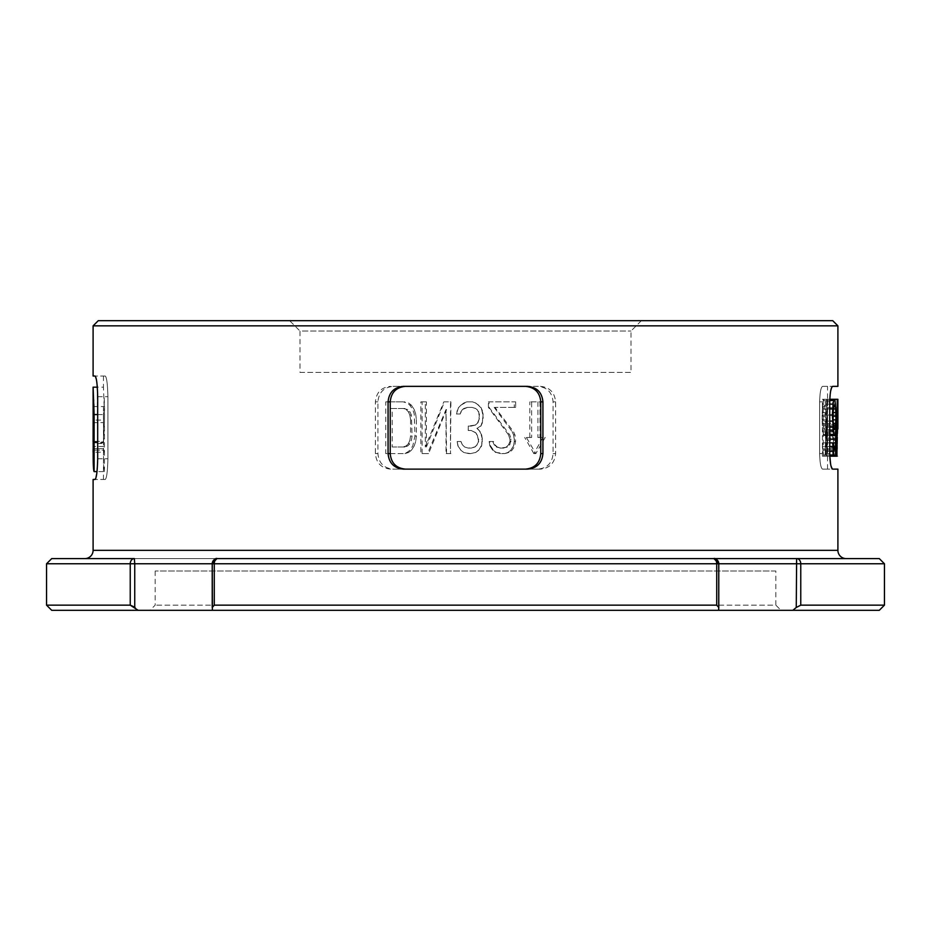 <?xml version="1.0" encoding="UTF-8"?>
<svg xmlns="http://www.w3.org/2000/svg" width="931" height="931" viewBox="0 0 931 931"><rect width="100%" height="100%" fill="white"/><g stroke="black" fill="none" stroke-linecap="round" stroke-linejoin="round"><path stroke-width="0.7" stroke-dasharray="4.66 3.49" d="M212.221 606.896L214.281 605.15L716.719 605.15L718.779 606.896M212.21 607.198L212.408 563.767L212.384 610.317L879.283 610.317M51.717 558.6L134.367 558.6L134.739 563.767L130.235 563.767A5.167 4.143 90 0 1 134.367 558.6L217.377 558.6A5.167 3.107 -90 0 0 214.281 563.767L212.21 563.767L212.408 610.317L138.137 610.294M792.828 610.317L796.261 607.501L796.261 563.767L716.719 563.767A5.167 3.107 90 0 0 713.623 558.6L796.633 558.6A5.167 4.143 -90 0 1 800.765 563.767L796.261 563.767L796.633 558.6L846.174 558.6L84.826 558.6L713.623 558.6A5.167 5.155 90 0 1 718.779 563.767L718.79 607.198M51.717 610.317L138.172 610.317L134.739 607.501L134.739 563.767L212.408 563.767L212.384 610.317M775.837 571.017L155.163 571.017L775.837 571.017L775.837 605.15L155.163 605.15L775.837 605.15L781.004 610.317L149.996 610.317L781.004 610.317M155.163 571.017L155.163 605.15L149.996 610.317M46.55 563.767L130.235 563.767L130.235 605.15L46.55 605.15M884.45 605.15L800.765 605.15L800.765 563.767L884.45 563.767M826.216 434.405L825.669 454.98L825.227 456.19L822.434 456.19L822.434 399.294L823.225 399.294L823.225 424.722L825.227 424.722L825.669 425.933L826.216 434.405L836.527 434.405L835.968 425.933L835.503 424.722L833.454 424.722L833.454 399.294L832.628 399.294L832.628 456.19L835.503 456.19L835.968 454.98L836.527 434.405M827.554 399.294L827.554 469.119L822.55 469.119C820.874 468.212 819.908 463.044 819.641 453.606L819.641 401.878C819.908 392.463 820.874 387.296 822.55 386.365L827.554 386.365L827.554 404.217L827.554 399.294L837.888 399.294M827.554 418.38L826.786 456.19L826.786 399.294L827.077 448.928L827.554 404.217M641.354 320.683L631.009 331.017L631.009 372.4L299.991 372.4L299.991 331.017L631.009 331.017L299.991 331.017L289.646 320.683M837.865 428.993L837.109 456.19L837.109 399.294L837.4 448.928L837.9 404.217M825.588 433.194L825.32 450.139L823.225 450.139L823.225 431.984L825.32 431.984L825.588 433.194L835.875 433.194L836.05 435.615L825.762 435.615M823.237 425.933L823.97 429.563L824.738 429.563L825.506 423.5L824.738 405.346L823.97 405.346L823.237 408.977L823.237 425.933L833.454 425.933L825.32 425.933M404.962 408.488L392.195 408.488L392.195 446.996L404.962 446.996L407.813 445.902L409.954 443.703L411.386 440.398L412.096 435.999L411.386 415.086L409.954 411.781L407.813 409.582L403.239 408.488L407.813 409.582M823.225 431.984L825.32 431.984M835.596 431.984L835.875 433.194M836.05 435.615L836.131 439.246L825.844 439.246M836.131 439.246L836.131 442.877L825.844 442.877M836.131 442.877L836.05 446.508L825.762 446.508M836.05 446.508L835.875 448.928L825.588 448.928M835.875 448.928L835.596 450.139L825.32 450.139M835.596 450.139L823.225 450.139M833.454 450.139L833.454 431.984M825.506 423.5L822.981 423.5M822.841 419.869L825.588 419.869M825.041 428.353L823.609 428.353M824.738 429.563L823.97 429.563M822.841 416.238L825.588 416.238M822.981 412.608L825.506 412.608M823.237 408.977L825.32 408.977M823.609 406.556L825.041 406.556M823.97 405.346L824.738 405.346M404.962 446.996L392.195 446.996M390.101 446.996L390.101 408.488L392.195 408.488M390.101 408.488L403.239 408.488M406.172 409.582L408.372 411.781L409.954 411.781M408.372 411.781L409.838 415.086L411.386 415.086M409.838 415.086L410.571 419.485L412.096 419.485M410.571 419.485L410.571 435.999L412.096 435.999M410.571 435.999L409.838 440.398L411.386 440.398M409.838 440.398L408.372 443.703L409.954 443.703M408.372 443.703L406.172 445.902L407.813 445.902M406.172 445.902L403.239 446.996M299.991 372.4L631.009 372.4M94.124 414.574L93.775 397.258C95.16 416.029 92.832 448.253 93.135 441.364L103.481 441.364L103.481 420.102L93.181 420.102L93.181 414.574L103.527 414.574L103.527 452.222C103.434 463.975 103.737 470.434 104.447 471.598L97.01 471.598M93.845 450.104L104.167 450.104L104.307 452.222L93.984 452.222L93.1 448.637M93.984 452.222L93.1 452.222M93.135 442.853L103.516 442.69L103.516 446.449L103.481 442.853L93.17 442.69L93.1 446.449M531.624 401.878L539.992 401.878L539.992 437.477L545.194 437.477L535.814 453.606L526.387 437.477L531.624 437.477L531.624 401.878L529.797 401.878L539.992 401.878M403.239 401.878L385.748 401.878L385.748 453.606L403.239 453.606L406.905 452.501L409.838 450.301L412.77 445.902L414.982 435.999L414.248 413.992L412.77 409.582L409.838 405.183L406.905 402.983L403.239 401.878L406.905 402.983M443.796 401.878L450.476 401.878L450.476 453.606L446.019 453.606L446.019 409.582L427.515 453.606L420.87 453.606L420.87 401.878L425.304 401.878L425.304 446.996L443.796 401.878L450.476 401.878M483.131 413.992L482.398 422.79L480.908 426.095L477.196 428.295L480.163 431.6L481.653 434.893L482.398 439.292L481.653 445.902L478.685 450.301L475.718 452.501L470.516 453.606L463.836 452.501L460.868 450.301L457.901 445.902L457.156 441.503L460.868 441.503L462.346 444.797L464.581 446.996L468.293 448.102L474.973 446.996L477.196 444.797L478.685 441.503L477.196 434.893L475.718 432.694L471.261 430.494L468.293 430.494L468.293 426.095L475.718 424.99L477.94 422.79L479.43 418.391L478.685 411.781L475.718 408.488L472.005 407.382L467.548 407.382L462.346 409.582L460.123 413.992L456.411 413.992L458.634 407.382L460.868 405.183L466.803 401.878L472.75 401.878L475.718 402.983L480.908 407.382L483.131 413.992L483.131 418.391M515.658 401.878L515.658 407.382L494.989 407.382L513.458 431.6L514.924 434.893L515.658 439.292L514.924 445.902L511.98 450.301L509.036 452.501L504.602 453.606L496.479 452.501L493.511 450.301L490.544 445.902L489.811 441.503L493.511 441.503L494.989 444.797L497.212 446.996L500.913 448.102L507.558 446.996L509.769 444.797L511.247 439.292L509.769 434.893L489.066 407.382L489.066 401.878L515.658 401.878L514.273 401.878L514.273 407.382L515.658 407.382M104.447 471.598L104.447 414.574L103.446 387.168L97.324 387.168L97.685 458.774L96.777 473.472M97.685 414.574L104.447 414.574L104.109 397.386C105.436 415.854 103.201 448.02 103.481 441.364L103.446 443.447L93.1 443.459M93.1 406.533L103.446 406.533L103.527 414.574L103.446 422.616L93.1 422.616M104.307 452.222L103.527 452.222M103.446 479.465L105.25 479.465C106.693 478.255 107.577 471.365 107.903 458.774L107.903 396.711C107.589 384.154 106.704 377.253 105.25 376.019C106.693 377.23 107.577 384.131 107.903 396.711L107.903 458.774C107.589 471.33 106.704 478.231 105.25 479.465L103.446 479.465L103.481 448.637L93.181 448.637L103.516 448.637L103.667 450.104L93.321 450.104L104.167 450.104M103.516 446.449L93.17 446.449L103.481 446.449L103.516 448.637M836.597 442.877L826.286 442.877M826.216 446.508L836.527 446.508M825.995 451.349L836.294 451.349M825.669 454.98L835.968 454.98M825.227 456.19L835.503 456.19M822.434 456.19L832.628 456.19M822.434 399.294L832.628 399.294M823.225 399.294L833.454 399.294M823.225 424.722L833.454 424.722M825.227 424.722L835.503 424.722M825.669 425.933L835.968 425.933M825.995 429.563L836.294 429.563M826.286 438.036L836.597 438.036M837.4 399.294L827.077 399.294M827.077 448.928L837.4 448.928M827.426 399.294L837.26 399.294L826.612 399.294L826.612 456.19L834.898 456.19L824.633 456.19L825.134 454.98L835.41 454.98M827.426 456.19L837.26 456.19L826.937 456.19L827.193 447.718L837.528 447.718M827.531 456.19L837.865 456.19M827.531 407.766L837.865 407.766M827.193 456.19L837.528 456.19M826.786 456.19L837.109 456.19M826.786 399.294L837.109 399.294M825.134 454.98L826.076 423.5L825.588 404.135L824.633 399.294L834.898 399.294L826.612 399.294M827.193 447.718L827.193 438.036L837.26 438.036M827.193 438.036L826.937 446.508L837.26 446.508M826.937 446.508L826.937 399.294M829.765 427.143L822.434 427.143L822.841 430.774L829.765 430.774M822.841 430.774L823.493 434.405L829.765 434.405M823.493 434.405L824.086 435.615L829.765 435.615M824.086 435.615L834.898 435.615M824.633 435.615L825.134 434.405L835.41 434.405M825.134 434.405L825.681 429.563L835.968 429.563M825.681 429.563L825.681 431.984L835.701 431.984M825.681 431.984L825.588 439.246L829.765 439.246M825.588 439.246L825.506 442.877L833.326 442.877L822.434 442.877L829.765 442.877M825.506 442.877L825.32 446.508L833.582 446.508L823.365 446.508L823.109 442.877M825.32 446.508L825.041 448.928L833.967 448.928L823.726 448.928L823.365 446.508M825.041 448.928L824.738 450.139L834.327 450.139L824.086 450.139L823.726 448.928M824.738 450.139L824.086 450.139M822.434 442.877L822.573 446.508L829.765 446.508M822.573 446.508L822.981 451.349L829.765 451.349M822.981 451.349L823.609 454.98L829.777 454.98M823.609 454.98L824.203 456.19L829.812 456.19L829.765 401.878L830.696 390.799M825.588 451.349L835.875 451.349M825.844 446.508L836.131 446.508M825.995 440.456L836.294 440.456M826.076 431.984L836.375 431.984M826.076 423.5L836.375 423.5M825.995 415.028L836.294 415.028M825.844 408.977L836.131 408.977M825.588 404.135L835.875 404.135M825.134 400.505L835.41 400.505M824.633 399.294L829.812 399.294M824.086 399.294L823.493 400.505L829.777 400.505M823.493 400.505L822.841 404.135L829.765 404.135M822.841 404.135L822.434 408.977L829.765 408.977M822.434 408.977L822.154 415.028L829.765 415.028M822.154 415.028L822.154 421.08L829.765 421.08M822.154 421.08L822.434 427.143M526.387 437.477L531.624 437.477M529.797 437.477L529.797 401.878M537.92 401.878L537.92 437.477L539.992 437.477M537.92 437.477L545.194 437.477M542.982 437.477L533.859 453.606L535.814 453.606M533.859 453.606L524.7 437.477M403.239 453.606L385.748 453.606M387.959 453.606L387.959 401.878L385.748 401.878M387.959 401.878L404.962 401.878M408.534 402.983L411.386 405.183L409.838 405.183M411.386 405.183L414.237 409.582L412.77 409.582M414.237 409.582L415.668 413.992L414.248 413.992M415.668 413.992L416.39 419.485L414.982 419.485M416.39 419.485L416.39 435.999L414.982 435.999M416.39 435.999L415.668 441.503L414.248 441.503M415.668 441.503L414.237 445.902L412.77 445.902M414.237 445.902L411.386 450.301L409.838 450.301M411.386 450.301L408.534 452.501L406.905 452.501M408.534 452.501L404.962 453.606M425.304 401.878L426.421 401.878L426.421 446.996L425.304 446.996M426.421 446.996L444.401 401.878M450.895 401.878L450.476 453.606M450.895 453.606L446.019 453.606M446.566 453.606L446.019 409.582M446.566 409.582L428.574 453.606L427.515 453.606M428.574 453.606L420.87 453.606M422.115 453.606L422.115 401.878L420.87 401.878M422.115 401.878L426.421 401.878M480.908 407.382L482.398 410.687M481.921 410.687L482.642 413.992M482.642 418.391L482.398 422.79M481.921 422.79L480.908 426.095M480.477 426.095L477.196 428.295M476.87 428.295L480.163 431.6M479.756 431.6L481.653 434.893M481.199 434.893L482.398 439.292M481.921 439.292L482.398 441.503M481.921 441.503L481.653 445.902M481.199 445.902L478.685 450.301M478.313 450.301L475.718 452.501M475.427 452.501L470.516 453.606M470.376 453.606L469.038 453.606M468.933 453.606L463.836 452.501M463.882 452.501L460.868 450.301M460.996 450.301L457.901 445.902M458.11 445.902L457.156 441.503M457.389 441.503L460.868 441.503M460.996 441.503L462.346 444.797M462.439 444.797L464.604 446.996L468.293 448.102M468.212 448.102L471.261 448.102M471.098 448.102L474.973 446.996M474.705 446.996L477.196 444.797M476.87 444.797L478.685 441.503M478.313 441.503L478.685 439.292M478.313 439.292L477.196 434.893M476.87 434.893L475.718 432.694M475.427 432.694L471.261 430.494M471.098 430.494L468.293 430.494M468.212 430.494L468.293 426.095M468.212 426.095L471.261 426.095M471.098 426.095L475.718 424.99M475.427 424.99L477.94 422.79M477.591 422.79L479.43 418.391M479.034 418.391L479.43 413.992M479.034 413.992L478.685 411.781M478.313 411.781L477.196 409.582M476.87 409.582L475.718 408.488M475.427 408.488L472.005 407.382M471.819 407.382L467.548 407.382M467.49 407.382L463.836 408.488M463.882 408.488L462.346 409.582M462.439 409.582L460.868 411.781M460.996 411.781L460.123 413.992M460.275 413.992L456.411 413.992M456.667 413.992L457.156 410.687M457.389 410.687L458.634 407.382M458.832 407.382L460.868 405.183M460.996 405.183L463.836 402.983M463.882 402.983L466.768 401.878L472.75 401.878M472.541 401.878L475.718 402.983M475.427 402.983L478.685 405.183M478.313 405.183L480.477 407.382M489.066 407.382L488.414 407.382L488.414 401.878L489.066 401.878M488.414 401.878L514.273 401.878M514.273 407.382L494.989 407.382M494.175 407.382L512.12 431.6L513.458 431.6M512.12 431.6L513.551 434.893L514.924 434.893M513.551 434.893L514.273 439.292L515.658 439.292M514.273 439.292L514.273 441.503L515.658 441.503M514.273 441.503L513.551 445.902L514.924 445.902M513.551 445.902L510.688 450.301L511.98 450.301M510.688 450.301L507.826 452.501L509.036 452.501M507.826 452.501L504.602 453.606M503.52 453.606L501.646 453.606M500.645 453.606L496.479 452.501M495.618 452.501L493.511 450.301M492.732 450.301L489.857 445.902L490.544 445.902M489.857 445.902L489.136 441.503L489.811 441.503M489.136 441.503L493.511 441.503M492.732 441.503L494.175 444.797L494.989 444.797M494.175 444.797L497.212 446.996M496.328 446.996L500.913 448.102M499.924 448.102L503.869 448.102M502.798 448.102L507.558 446.996M506.394 446.996L508.535 444.797L509.769 444.797M508.535 444.797L509.979 441.503L511.247 441.503M509.979 441.503L509.979 439.292L511.247 439.292M509.979 439.292L508.535 434.893L509.769 434.893M508.535 434.893L488.414 407.382M525.526 386.365L537.955 386.365C547.16 387.273 552.199 392.44 553.084 401.878L553.084 453.606C552.223 463.021 547.172 468.2 537.955 469.119L393.045 469.119C383.84 468.212 378.801 463.044 377.916 453.606L377.916 401.878C378.777 392.463 383.828 387.296 393.045 386.365L537.955 386.365M403.321 469.119L527.679 469.119M832.733 320.683L98.267 320.683M105.25 376.019L95.02 376.019L105.25 376.019M827.554 386.365L822.55 386.365C820.874 387.273 819.908 392.44 819.641 401.878L819.641 453.606C819.908 463.021 820.874 468.2 822.55 469.119L827.554 469.119M822.55 386.365L832.675 386.365L822.55 386.365M837.9 469.119L822.55 469.119L832.675 469.119L830.673 464.557M105.25 479.465L95.02 479.465L105.25 479.465M393.045 386.365L405.474 386.365M837.9 325.85L93.1 325.85M93.1 376.019L95.02 376.019L96.801 382.175M95.02 479.465L93.1 479.465M832.675 386.365L837.9 386.365M540.457 386.365C549.662 387.273 554.701 392.44 555.598 401.878L555.598 453.606C554.725 463.021 549.674 468.2 540.457 469.119L537.955 469.119M540.457 469.119L393.045 469.119M390.543 469.119C381.338 468.212 376.299 463.044 375.402 453.606L375.402 401.878C376.275 392.463 381.326 387.296 390.543 386.365M796.261 607.501L800.765 605.15M718.592 610.317L718.592 563.767L713.414 558.6L718.592 563.767L718.592 610.317L718.779 563.767C717.219 559.601 715.497 557.878 713.623 558.6L217.377 558.6A5.167 5.155 90 0 0 212.221 563.767C213.781 559.601 215.503 557.878 217.377 558.6L212.408 563.767L217.435 558.6M716.719 605.15L716.719 563.767L214.281 563.767L214.281 605.15M829.765 401.878L819.641 401.878L829.765 401.878M829.765 453.606L819.641 453.606L829.765 453.606M97.685 458.774L107.903 458.774L97.685 458.774M97.685 396.711L107.903 396.711L97.685 396.711M555.598 401.878L553.084 401.878M555.598 453.606L553.084 453.606M375.402 453.606L377.916 453.606M375.402 401.878L377.916 401.878M837.9 550.326L93.1 550.326M93.1 441.992L103.446 441.992M103.446 376.019L103.446 387.168M103.446 406.556L103.446 422.604M713.623 558.6L879.283 558.6M134.367 558.6L217.586 558.6"/><path stroke-width="1.4" d="M135.402 608.048L134.739 607.501L134.739 563.767L130.235 563.767L130.235 605.15L133.715 606.709M718.779 606.896L718.79 563.767L214.281 563.767A5.167 3.107 -90 0 1 217.377 558.6A5.167 5.155 -90 0 0 212.221 563.767L212.384 610.317L718.616 610.317L718.779 607.501L716.719 605.15L214.281 605.15L214.281 563.767L212.21 563.767L212.221 606.896M138.172 610.317L51.717 610.317L46.55 605.15L130.235 605.15L138.172 610.317L212.384 610.317M542.924 453.606L542.924 401.878C542.051 392.463 536.966 387.296 527.679 386.365L403.321 386.365C394.046 387.273 388.972 392.44 388.076 401.878L388.076 453.606C388.949 463.021 394.034 468.2 403.321 469.119L527.679 469.119C536.954 468.212 542.028 463.044 542.924 453.606L540.771 453.606L540.771 401.878C539.899 392.463 534.813 387.296 525.526 386.365L527.679 386.365M837.9 325.85L832.733 320.683L98.267 320.683L93.1 325.85L837.9 325.85L837.9 386.365L832.675 386.365C830.999 387.273 830.021 392.44 829.765 401.878L829.765 453.606C830.021 463.021 830.987 468.2 832.675 469.119L837.9 469.119L837.9 550.326A8.274 8.274 0 0 0 846.174 558.6L796.633 558.6L796.261 607.501L800.765 605.15L884.45 605.15L884.45 563.767L718.79 563.767A5.167 5.155 90 0 0 713.623 558.6A5.167 3.107 90 0 1 716.719 563.767L716.719 605.15M93.1 325.85L93.1 376.019L95.02 376.019C96.487 377.253 97.371 384.154 97.685 396.711L97.685 458.774C97.371 471.365 96.475 478.255 95.02 479.465L93.1 479.465L93.1 550.326A8.274 8.274 0 0 1 84.826 558.6M289.646 320.683L641.354 320.683L289.646 320.683M837.26 399.294L836.934 456.19L837.26 399.294L837.888 399.294L837.865 428.993M835.002 429.563L835.875 419.869L833.059 419.869L833.839 428.353L835.002 429.563L834.211 429.563M835.316 428.353L833.839 428.353M835.607 425.933L833.454 425.933M835.794 423.5L833.187 423.5M835.875 419.869L835.875 416.238L833.059 416.238L833.059 419.869M835.875 416.238L835.794 412.608L833.187 412.608L833.059 416.238M835.794 412.608L835.607 408.977L833.454 408.977L833.187 412.608M835.607 408.977L835.316 406.556L833.839 406.556L833.454 408.977M835.316 406.556L835.002 405.346L833.839 406.556M835.002 405.346L834.211 405.346M94.124 414.574L93.1 387.168L93.181 452.222C93.1 464.104 93.414 470.562 94.124 471.598L94.124 414.574L97.685 414.574M93.1 441.992L93.135 420.102L93.181 441.992M93.135 448.637L93.1 452.222L93.135 448.637M93.1 443.447L93.181 442.69M837.772 399.294L837.9 418.38M833.711 434.405L834.898 435.615L835.968 429.563L835.316 448.928L834.327 450.139L833.326 442.877L832.628 442.877L833.839 454.98L834.444 456.19L835.41 454.98L836.131 446.508L836.294 415.028L834.898 399.294L833.711 400.505L833.059 404.135L832.337 415.028L833.711 434.405L829.765 434.405M97.01 471.598L94.124 471.598M836.934 399.294L834.898 399.294M834.898 456.19L836.934 456.19M832.628 427.143L829.765 427.143M829.765 430.774L833.059 430.774M829.765 435.615L834.327 435.615M829.765 439.246L835.875 439.246M833.326 442.877L835.794 442.877M833.582 446.508L835.607 446.508M833.967 448.928L835.316 448.928M834.327 450.139L835.002 450.139M829.765 442.877L832.628 442.877M829.765 446.508L832.78 446.508M829.765 451.349L833.187 451.349M829.777 454.98L833.839 454.98M830.673 464.557L829.812 456.19L834.444 456.19M829.812 399.294L834.327 399.294M829.777 400.505L833.711 400.505M829.765 404.135L833.059 404.135M829.765 408.977L832.628 408.977M829.765 415.028L832.337 415.028M829.765 421.08L832.337 421.08M525.526 469.119C534.801 468.212 539.875 463.044 540.771 453.606M403.321 386.365L405.474 386.365C396.199 387.273 391.125 392.44 390.229 401.878L390.229 453.606C391.101 463.021 396.187 468.2 405.474 469.119M96.801 382.175L97.324 387.168L93.1 387.168M96.777 473.472L95.905 477.906M95.753 478.371L95.02 479.465M830.696 390.799L831.627 387.575M831.732 387.331L832.675 386.365M800.765 605.15L800.765 563.767A5.167 4.143 -90 0 0 796.633 558.6L713.623 558.6C715.497 557.878 717.219 559.601 718.79 563.767L718.779 607.501M212.221 607.501L214.281 605.15M713.414 558.6L879.283 558.6L884.45 563.767M846.174 558.6L217.377 558.6C215.503 557.878 213.781 559.601 212.21 563.767L134.739 563.767L134.367 558.6A5.167 4.143 90 0 0 130.235 563.767L46.55 563.767L46.55 605.15M718.616 610.317L792.828 610.317L796.261 607.501M792.828 610.317L879.283 610.317L884.45 605.15M713.623 558.6L217.586 558.6M93.1 550.326L837.9 550.326M388.076 401.878L390.229 401.878M388.076 453.606L390.229 453.606M542.924 401.878L540.771 401.878M134.367 558.6L51.717 558.6L46.55 563.767"/></g></svg>

